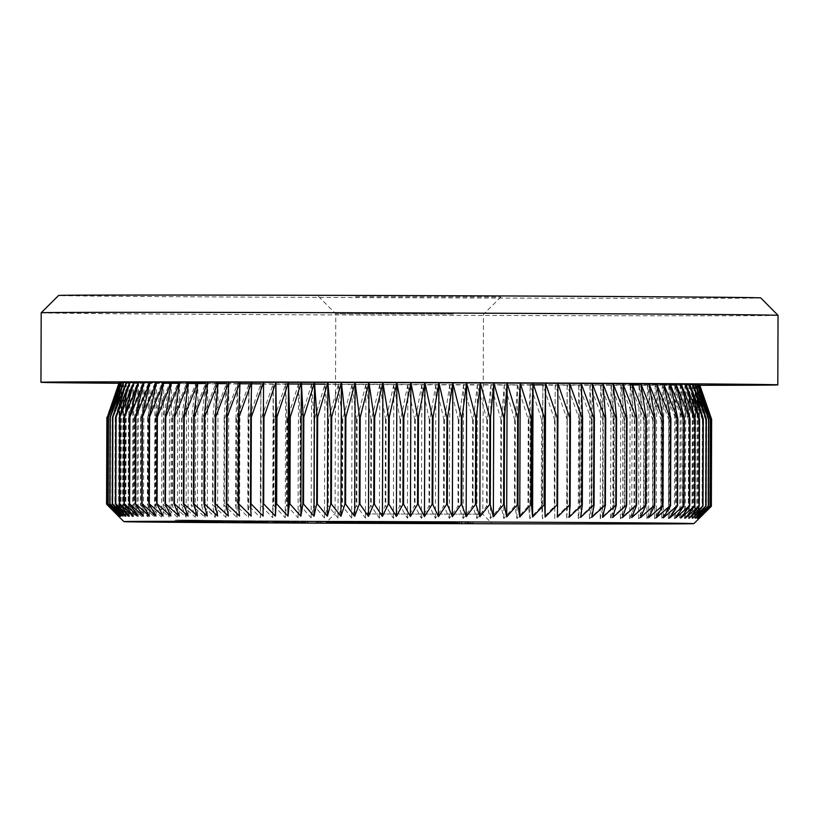 <?xml version="1.0" encoding="UTF-8"?>
<svg xmlns="http://www.w3.org/2000/svg" width="819" height="819" viewBox="0 0 819 819"><rect width="100%" height="100%" fill="white"/><g stroke="black" fill="none" stroke-linecap="round" stroke-linejoin="round"><path stroke-width="0.61" stroke-dasharray="4.09 3.07" d="M365.202 513.953L482.78 514.178L365.202 513.953M355.671 296.734L500.921 297.01L355.671 296.734M453.347 314.035L335.759 313.81L453.347 314.035M110.493 508.138L106.828 504.217A302.395 0.942 0.2 0 0 106.859 504.217L119.339 516.451L107.801 504.269A302.395 0.942 0.2 0 0 107.862 504.269L120.628 516.492L109.47 504.32A302.395 0.942 0.2 0 0 109.562 504.32L122.574 516.543L111.834 504.371A302.395 0.942 0.2 0 0 111.957 504.371L125.205 516.594L114.895 504.422A302.395 0.942 0.2 0 0 115.049 504.432L128.481 516.656L118.653 504.484A302.395 0.942 0.2 0 0 118.837 504.484L132.422 516.707L123.075 504.545A302.395 0.942 0.2 0 0 123.29 504.545L137.008 516.769L128.173 504.606A302.395 0.942 0.2 0 0 128.419 504.606L142.23 516.82L133.927 504.668A302.395 0.942 0.2 0 0 134.203 504.668L148.075 516.881L140.315 504.729A302.395 0.942 0.2 0 0 140.622 504.729L154.525 516.943L147.338 504.791A302.395 0.942 0.2 0 0 147.666 504.791L161.578 517.004L154.965 504.852A302.395 0.942 0.2 0 0 155.334 504.862L169.205 517.065L163.196 504.924A302.395 0.942 0.2 0 0 163.585 504.924L177.385 517.137L171.99 504.985A302.395 0.942 0.2 0 0 172.41 504.995L186.108 517.198L181.347 505.057A302.395 0.942 0.2 0 0 181.777 505.057L195.352 517.26L191.237 505.128A302.395 0.942 0.2 0 0 191.687 505.128L205.098 517.332L201.628 505.19A302.395 0.942 0.2 0 0 202.109 505.2L215.325 517.393L212.5 505.262A302.395 0.942 0.2 0 0 213.001 505.262L225.993 517.454L223.833 505.333A302.395 0.942 0.2 0 0 224.355 505.333L237.09 517.526L235.606 505.395A302.395 0.942 0.2 0 0 236.148 505.405L248.597 517.588L247.778 505.466A302.395 0.942 0.2 0 0 248.341 505.466L260.473 517.659L260.329 505.528A302.395 0.942 0.2 0 0 260.903 505.538L272.696 517.721L273.229 505.599A302.395 0.942 0.2 0 0 273.812 505.599L285.237 517.782L286.435 505.661A302.395 0.942 0.2 0 0 287.039 505.671L298.065 517.843L299.938 505.732A302.395 0.942 0.2 0 0 300.553 505.732L311.148 517.905L313.687 505.794A302.395 0.942 0.2 0 0 314.322 505.794L324.467 517.966L327.672 505.855A302.395 0.942 0.2 0 0 328.306 505.855L337.981 518.028L341.83 505.917A302.395 0.942 0.2 0 0 342.475 505.917L351.658 518.079L356.163 505.968A302.395 0.942 0.2 0 0 356.808 505.978L365.469 518.14L370.608 506.029A302.395 0.942 0.2 0 0 371.263 506.029L379.392 518.192L385.145 506.081A302.395 0.942 0.2 0 0 385.8 506.091L393.376 518.243L399.733 506.142A302.395 0.942 0.2 0 0 400.389 506.142L407.391 518.294L414.342 506.193A302.395 0.942 0.2 0 0 415.008 506.193L421.416 518.345L428.951 506.244A302.395 0.942 0.2 0 0 429.606 506.244L435.411 518.386L443.499 506.285A302.395 0.942 0.2 0 0 444.154 506.285L449.344 518.427L457.975 506.326A302.395 0.942 0.2 0 0 458.63 506.337L463.175 518.468L472.338 506.367A302.395 0.942 0.2 0 0 472.983 506.377L476.893 518.509L486.547 506.408A302.395 0.942 0.2 0 0 487.182 506.408L490.438 518.55L500.573 506.449A302.395 0.942 0.2 0 0 501.208 506.449L503.808 518.581L514.393 506.48A302.395 0.942 0.2 0 0 515.008 506.48L516.943 518.611L527.958 506.511A302.395 0.942 0.2 0 0 528.562 506.511L529.832 518.642L541.257 506.541A302.395 0.942 0.2 0 0 541.84 506.541L542.434 518.662L554.238 506.562A302.395 0.942 0.2 0 0 554.811 506.562L554.729 518.683L566.881 506.582A302.395 0.942 0.2 0 0 567.444 506.582L566.687 518.703L579.156 506.603A302.395 0.942 0.2 0 0 579.698 506.603L578.265 518.724L591.031 506.623A302.395 0.942 0.2 0 0 591.553 506.623L589.455 518.734L602.477 506.633A302.395 0.942 0.2 0 0 602.989 506.633L600.225 518.744L613.482 506.644A302.395 0.942 0.2 0 0 613.963 506.644L610.544 518.755L624.006 506.644A302.395 0.942 0.2 0 0 624.467 506.644L620.392 518.755L634.019 506.644A302.395 0.942 0.2 0 0 634.459 506.644L629.75 518.755L643.519 506.644A302.395 0.942 0.2 0 0 643.929 506.644L638.595 518.755L652.467 506.644A302.395 0.942 0.2 0 0 652.856 506.644L646.897 518.744L660.841 506.633A302.395 0.942 0.2 0 0 661.199 506.633L654.647 518.734L668.632 506.623A302.395 0.942 0.2 0 0 668.969 506.623L661.813 518.724L675.808 506.603A302.395 0.942 0.2 0 0 676.125 506.603L668.396 518.703L682.37 506.592A302.395 0.942 0.2 0 0 682.657 506.592L674.375 518.693L688.288 506.572A302.395 0.942 0.2 0 0 688.544 506.572L679.729 518.673L693.56 506.541A302.395 0.942 0.2 0 0 693.785 506.541L684.459 518.642L698.167 506.521A302.395 0.942 0.2 0 0 698.361 506.521L688.544 518.611L702.088 506.49A302.395 0.942 0.2 0 0 702.252 506.49L691.963 518.591L705.333 506.459A302.395 0.942 0.2 0 0 705.466 506.449L694.737 518.55L707.892 506.418A302.395 0.942 0.2 0 0 707.985 506.418L696.836 518.519L709.745 506.377A302.395 0.942 0.2 0 0 709.807 506.377L698.259 518.478L710.892 506.337A302.395 0.942 0.2 0 0 710.923 506.337L699.006 518.437L711.342 506.296L711.639 419.4L699.477 384.623A290.223 0.901 -179.8 0 0 699.6 384.592M760.728 297.911A351.054 1.085 0.2 0 1 568.724 298.218A351.054 1.085 0.2 0 1 201.853 296.847A351.054 1.085 0.2 0 1 58.63 295.464M41.196 312.786A368.427 1.147 -179.8 0 0 191.503 314.23A368.427 1.147 -179.8 0 0 576.023 315.673A368.427 1.147 -179.8 0 0 778.05 315.356M118.909 383.272A368.427 1.147 -179.8 0 0 191.267 383.742A368.427 1.147 -179.8 0 0 699.846 385.299M224.662 418.437A302.395 0.942 -179.8 0 1 224.14 418.437L226.464 383.64A290.223 0.901 -179.8 0 0 237.561 383.712L224.662 418.437L224.355 505.333M224.14 418.437L223.833 505.333M225.993 517.454L226.464 383.64L213.309 418.376L213.001 505.262M215.325 517.393L215.786 383.579L202.406 418.304A302.395 0.942 -179.8 0 1 201.924 418.304L205.569 383.517A290.223 0.901 -179.8 0 0 215.786 383.579L212.807 418.366A302.395 0.942 -179.8 0 0 213.309 418.376M212.807 418.366L212.5 505.262M202.406 418.304L202.109 505.2M201.924 418.304L201.628 505.19M205.098 517.332L205.569 383.517L191.994 418.233L191.687 505.128M186.108 517.198L186.578 383.384L172.707 418.099A302.395 0.942 -179.8 0 1 172.297 418.099L177.856 383.323A290.223 0.901 -179.8 0 0 186.578 383.384L181.654 418.161A302.395 0.942 -179.8 0 0 182.084 418.171L195.823 383.446L191.533 418.233A302.395 0.942 -179.8 0 0 191.994 418.233M191.533 418.233L191.237 505.128M182.084 418.171L181.777 505.057M181.654 418.161L181.347 505.057M172.707 418.099L172.41 504.995M172.297 418.099L171.99 504.985M177.385 517.137L177.856 383.323L163.882 418.028L163.585 504.924M161.578 517.004L162.039 383.19L147.973 417.905A302.395 0.942 -179.8 0 1 147.645 417.895L154.996 383.128A290.223 0.901 -179.8 0 0 162.039 383.19L155.272 417.966A302.395 0.942 -179.8 0 0 155.63 417.966L169.666 383.251L163.503 418.028A302.395 0.942 -179.8 0 0 163.882 418.028M163.503 418.028L163.196 504.924M155.63 417.966L155.334 504.862M155.272 417.966L154.965 504.852M147.973 417.905L147.666 504.791M147.645 417.895L147.338 504.791M140.919 417.833A302.395 0.942 -179.8 0 1 140.622 417.833L148.546 383.067A290.223 0.901 -179.8 0 0 154.996 383.128L140.919 417.833L140.622 504.729M140.622 417.833L140.315 504.729M134.5 417.772A302.395 0.942 -179.8 0 1 134.224 417.772L142.701 383.005A290.223 0.901 -179.8 0 0 148.546 383.067L134.5 417.772L134.203 504.668M134.224 417.772L133.927 504.668M128.716 417.71A302.395 0.942 -179.8 0 1 128.47 417.71L137.479 382.954A290.223 0.901 -179.8 0 0 142.701 383.005L128.716 417.71L128.419 504.606M128.47 417.71L128.173 504.606M123.597 417.649A302.395 0.942 -179.8 0 1 123.382 417.649L132.893 382.893A290.223 0.901 -179.8 0 0 137.479 382.954L123.597 417.649L123.29 504.545M123.382 417.649L123.075 504.545M119.134 417.598A302.395 0.942 -179.8 0 1 118.95 417.588L128.952 382.842A290.223 0.901 -179.8 0 0 132.893 382.893L119.134 417.598L118.837 504.484M118.95 417.588L118.653 504.484M115.356 417.536A302.395 0.942 -179.8 0 1 115.203 417.536L125.665 382.78A290.223 0.901 -179.8 0 0 128.952 382.842L115.356 417.536L115.049 504.432M115.203 417.536L114.895 504.422M112.264 417.485A302.395 0.942 -179.8 0 1 112.142 417.475L123.045 382.729A290.223 0.901 -179.8 0 0 125.665 382.78L112.264 417.485L111.957 504.371M112.142 417.475L111.834 504.371M109.859 417.424A302.395 0.942 -179.8 0 1 109.766 417.424L121.089 382.678A290.223 0.901 -179.8 0 0 123.045 382.729L109.859 417.424L109.562 504.32M109.766 417.424L109.47 504.32M108.159 417.373A302.395 0.942 -179.8 0 1 108.098 417.373L119.809 382.637A290.223 0.901 -179.8 0 0 121.089 382.678L108.159 417.373L107.862 504.269M108.098 417.373L107.801 504.269M107.166 417.332A302.395 0.942 -179.8 0 1 107.135 417.321L119.205 382.586A290.223 0.901 -179.8 0 0 119.809 382.637L107.166 417.332L106.859 504.217M107.135 417.321L106.828 504.217M119.154 382.565A290.223 0.901 -179.8 0 0 119.205 382.586L108.558 412.5M711.23 419.441A302.395 0.942 -179.8 0 1 711.199 419.451L698.73 384.664A290.223 0.901 -179.8 0 0 699.477 384.623L711.23 419.441L710.923 506.337M711.199 419.451L710.892 506.337M710.114 419.482A302.395 0.942 -179.8 0 1 710.042 419.492L697.297 384.705A290.223 0.901 -179.8 0 0 698.73 384.664L710.114 419.482L709.807 506.377M710.042 419.492L709.745 506.377M708.292 419.523A302.395 0.942 -179.8 0 1 708.189 419.523L695.198 384.735A290.223 0.901 -179.8 0 0 697.297 384.705L708.292 419.523L707.985 506.418M708.189 419.523L707.892 506.418M705.773 419.563A302.395 0.942 -179.8 0 1 705.64 419.563L692.434 384.766A290.223 0.901 -179.8 0 0 695.198 384.735L705.773 419.563L705.466 506.449M705.64 419.563L705.333 506.459M702.559 419.594A302.395 0.942 -179.8 0 1 702.395 419.594L689.004 384.797A290.223 0.901 -179.8 0 0 692.434 384.766L702.559 419.594L702.252 506.49M702.395 419.594L702.088 506.49M698.658 419.625A302.395 0.942 -179.8 0 1 698.464 419.625L684.93 384.828A290.223 0.901 -179.8 0 0 689.004 384.797L698.658 419.625L698.361 506.521M698.464 419.625L698.167 506.521M694.082 419.645A302.395 0.942 -179.8 0 1 693.867 419.656L680.2 384.848A290.223 0.901 -179.8 0 0 684.93 384.828L694.082 419.645L693.785 506.541M693.867 419.656L693.56 506.541M688.851 419.676A302.395 0.942 -179.8 0 1 688.595 419.676L674.846 384.879A290.223 0.901 -179.8 0 0 680.2 384.848L688.851 419.676L688.544 506.572M688.595 419.676L688.288 506.572M674.375 518.693L674.846 384.879L682.954 419.697L682.657 506.592M668.396 518.703L668.867 384.889L676.422 419.717A302.395 0.942 -179.8 0 1 676.115 419.717L662.284 384.91A290.223 0.901 -179.8 0 0 668.867 384.889L682.677 419.697A302.395 0.942 -179.8 0 0 682.954 419.697M682.677 419.697L682.37 506.592M676.422 419.717L676.125 506.603M676.115 419.717L675.808 506.603M669.266 419.727A302.395 0.942 -179.8 0 1 668.928 419.727L655.108 384.92A290.223 0.901 -179.8 0 0 662.284 384.91L669.266 419.727L668.969 506.623M668.928 419.727L668.632 506.623M661.506 419.737A302.395 0.942 -179.8 0 1 661.148 419.737L647.358 384.93A290.223 0.901 -179.8 0 0 655.108 384.92L661.506 419.737L661.199 506.633M661.148 419.737L660.841 506.633M653.152 419.748A302.395 0.942 -179.8 0 1 652.763 419.748L639.055 384.94A290.223 0.901 -179.8 0 0 647.358 384.93L653.152 419.748L652.856 506.644M652.763 419.748L652.467 506.644M638.595 518.755L639.055 384.94L644.236 419.748L643.929 506.644M629.75 518.755L630.221 384.94L634.766 419.748A302.395 0.942 -179.8 0 1 634.326 419.748L620.863 384.94A290.223 0.901 -179.8 0 0 630.221 384.94L643.816 419.748A302.395 0.942 -179.8 0 0 644.236 419.748M643.816 419.748L643.519 506.644M634.766 419.748L634.459 506.644M634.326 419.748L634.019 506.644M624.764 419.748A302.395 0.942 -179.8 0 1 624.303 419.748L611.015 384.93A290.223 0.901 -179.8 0 0 620.863 384.94L624.764 419.748L624.467 506.644M624.303 419.748L624.006 506.644M614.27 419.748A302.395 0.942 -179.8 0 1 613.779 419.748L600.696 384.93A290.223 0.901 -179.8 0 0 611.015 384.93L614.27 419.748L613.963 506.644M613.779 419.748L613.482 506.644M603.286 419.737A302.395 0.942 -179.8 0 1 602.784 419.737L589.926 384.92A290.223 0.901 -179.8 0 0 600.696 384.93L603.286 419.737L602.989 506.633M602.784 419.737L602.477 506.633M591.861 419.727A302.395 0.942 -179.8 0 1 591.328 419.727L578.736 384.91A290.223 0.901 -179.8 0 0 589.926 384.92L591.861 419.727L591.553 506.623M591.328 419.727L591.031 506.623M579.995 419.707A302.395 0.942 -179.8 0 1 579.453 419.707L567.147 384.889A290.223 0.901 -179.8 0 0 578.736 384.91L579.995 419.707L579.698 506.603M579.453 419.707L579.156 506.603M567.741 419.697A302.395 0.942 -179.8 0 1 567.178 419.697L555.2 384.869A290.223 0.901 -179.8 0 0 567.147 384.889L567.444 506.582M567.178 419.697L566.881 506.582M555.118 419.676A302.395 0.942 -179.8 0 1 554.535 419.666L542.905 384.848A290.223 0.901 -179.8 0 0 555.2 384.869L554.811 506.562M554.535 419.666L554.238 506.562M542.434 518.662L542.905 384.848L541.84 506.541M529.832 518.642L530.303 384.828L528.869 419.615A302.395 0.942 -179.8 0 1 528.265 419.615L517.413 384.797A290.223 0.901 -179.8 0 0 530.303 384.828L541.554 419.645A302.395 0.942 -179.8 0 0 542.147 419.645M541.554 419.645L541.257 506.541M528.869 419.615L528.562 506.511M528.265 419.615L527.958 506.511M515.315 419.594A302.395 0.942 -179.8 0 1 514.69 419.584L504.269 384.766A290.223 0.901 -179.8 0 0 517.413 384.797L515.315 419.594L515.008 506.48M514.69 419.584L514.393 506.48M501.504 419.553A302.395 0.942 -179.8 0 1 500.88 419.553L490.909 384.735A290.223 0.901 -179.8 0 0 504.269 384.766L501.504 419.553L501.208 506.449M500.88 419.553L500.573 506.449M487.489 419.523A302.395 0.942 -179.8 0 1 486.844 419.523L477.354 384.695A290.223 0.901 -179.8 0 0 490.909 384.735L487.489 419.523L487.182 506.408M486.844 419.523L486.547 506.408M473.28 419.482A302.395 0.942 -179.8 0 1 472.635 419.482L463.646 384.654A290.223 0.901 -179.8 0 0 477.354 384.695L473.28 419.482L472.983 506.377M472.635 419.482L472.338 506.367M458.927 419.441A302.395 0.942 -179.8 0 1 458.282 419.441L449.805 384.613A290.223 0.901 -179.8 0 0 463.646 384.654L458.927 419.441L458.63 506.337M458.282 419.441L457.975 506.326M444.461 419.4A302.395 0.942 -179.8 0 1 443.806 419.389L435.872 384.572A290.223 0.901 -179.8 0 0 449.805 384.613L444.461 419.4L444.154 506.285M443.806 419.389L443.499 506.285M429.914 419.348A302.395 0.942 -179.8 0 1 429.248 419.348L421.877 384.531A290.223 0.901 -179.8 0 0 435.872 384.572L429.914 419.348L429.606 506.244M429.248 419.348L428.951 506.244M415.315 419.297A302.395 0.942 -179.8 0 1 414.649 419.297L407.862 384.48A290.223 0.901 -179.8 0 0 421.877 384.531L415.315 419.297L415.008 506.193M414.649 419.297L414.342 506.193M400.696 419.246A302.395 0.942 -179.8 0 1 400.041 419.246L393.837 384.428A290.223 0.901 -179.8 0 0 407.862 384.48L400.696 419.246L400.389 506.142M400.041 419.246L399.733 506.142M386.107 419.195A302.395 0.942 -179.8 0 1 385.442 419.195L379.852 384.377A290.223 0.901 -179.8 0 0 393.837 384.428L386.107 419.195L385.8 506.091M385.442 419.195L385.145 506.081M371.56 419.144A302.395 0.942 -179.8 0 1 370.905 419.133L365.939 384.326A290.223 0.901 -179.8 0 0 379.852 384.377L371.56 419.144L371.263 506.029M370.905 419.133L370.608 506.029M357.115 419.082A302.395 0.942 -179.8 0 1 356.46 419.082L352.129 384.265A290.223 0.901 -179.8 0 0 365.939 384.326L357.115 419.082L356.808 505.978M356.46 419.082L356.163 505.968M342.782 419.021A302.395 0.942 -179.8 0 1 342.137 419.021L338.452 384.213A290.223 0.901 -179.8 0 0 352.129 384.265L342.782 419.021L342.475 505.917M342.137 419.021L341.83 505.917M328.603 418.959A302.395 0.942 -179.8 0 1 327.969 418.959L324.938 384.152A290.223 0.901 -179.8 0 0 338.452 384.213L328.603 418.959L328.306 505.855M327.969 418.959L327.672 505.855M324.467 517.966L324.938 384.152L314.619 418.898L314.322 505.794M285.237 517.782L285.698 383.968L274.119 418.704A302.395 0.942 -179.8 0 1 273.526 418.704L273.157 383.906A290.223 0.901 -179.8 0 0 285.698 383.968L286.742 418.775A302.395 0.942 -179.8 0 0 287.346 418.775L298.526 384.029L300.245 418.837A302.395 0.942 -179.8 0 0 300.86 418.837L311.619 384.091L313.994 418.898A302.395 0.942 -179.8 0 0 314.619 418.898M313.994 418.898L313.687 505.794M300.86 418.837L300.553 505.732M300.245 418.837L299.938 505.732M287.346 418.775L287.039 505.671M286.742 418.775L286.435 505.661M274.119 418.704L273.812 505.599M273.526 418.704L273.229 505.599M261.21 418.642A302.395 0.942 -179.8 0 1 260.626 418.642L260.933 383.835A290.223 0.901 -179.8 0 0 273.157 383.906L261.21 418.642L260.903 505.538M260.626 418.642L260.329 505.528M260.473 517.659L260.933 383.835L248.638 418.57L248.341 505.466M237.09 517.526L237.561 383.712L235.913 418.509A302.395 0.942 -179.8 0 0 236.445 418.509L249.058 383.773L248.085 418.57A302.395 0.942 -179.8 0 0 248.638 418.57M248.085 418.57L247.778 505.466M236.445 418.509L236.148 505.405M235.913 418.509L235.606 505.395M249.058 383.773L248.597 517.588M273.157 383.906L272.696 517.721M298.526 384.029L298.065 517.843M311.619 384.091L311.148 517.905M338.452 384.213L337.981 518.028M352.129 384.265L351.658 518.079M365.939 384.326L365.469 518.14M379.852 384.377L379.392 518.192M393.837 384.428L393.376 518.243M407.862 384.48L407.391 518.294M421.877 384.531L421.416 518.345M435.872 384.572L435.411 518.386M449.805 384.613L449.344 518.427M463.646 384.654L463.175 518.468M477.354 384.695L476.893 518.509M490.909 384.735L490.438 518.55M504.269 384.766L503.808 518.581M517.413 384.797L516.943 518.611M555.2 384.869L554.729 518.683M567.147 384.889L566.687 518.703M578.736 384.91L578.265 518.724M589.926 384.92L589.455 518.734M600.696 384.93L600.225 518.744M611.015 384.93L610.544 518.755M620.863 384.94L620.392 518.755M647.358 384.93L646.897 518.744M655.108 384.92L654.647 518.734M662.284 384.91L661.813 518.724M680.2 384.848L679.729 518.673M684.93 384.828L684.459 518.642M689.004 384.797L688.544 518.611M692.434 384.766L691.963 518.591M695.198 384.735L694.737 518.55M697.297 384.705L696.836 518.519M698.73 384.664L698.259 518.478M699.477 384.623L699.006 518.437M699.549 384.582L699.088 518.396M698.945 384.531L698.484 518.345M697.665 384.49L697.194 518.304M695.71 384.439L695.249 518.253M693.089 384.387L692.618 518.202M689.803 384.326L689.342 518.151M685.861 384.275L685.401 518.089M681.275 384.213L680.814 518.038M676.054 384.162L675.593 517.977M670.218 384.101L669.747 517.915M663.759 384.039L663.298 517.854M656.715 383.978L656.244 517.792M649.088 383.916L648.617 517.731M640.908 383.845L640.438 517.669M632.176 383.783L631.715 517.598M622.931 383.722L622.471 517.536M613.185 383.65L612.725 517.475M602.968 383.589L602.497 517.403M592.301 383.527L591.83 517.342M581.193 383.456L580.732 517.27M569.696 383.394L569.225 517.209M557.821 383.333L557.35 517.147M263.564 382.299L263.094 516.113M251.607 382.278L251.136 516.093M240.018 382.258L239.557 516.083M228.829 382.248L228.368 516.062M218.069 382.238L217.598 516.052M207.75 382.238L207.279 516.052M197.891 382.227L197.43 516.042M188.544 382.227L188.073 516.042M179.699 382.227L179.228 516.052M171.396 382.238L170.925 516.052M163.646 382.248L163.186 516.062M156.47 382.258L156.009 516.072M149.887 382.278L149.427 516.093M143.919 382.289L143.448 516.113M138.554 382.319L138.094 516.134M133.835 382.34L133.364 516.154M129.75 382.371L129.289 516.185M126.321 382.401L125.86 516.216M123.556 382.432L123.085 516.246M121.458 382.463L120.987 516.277M120.035 382.504L119.564 516.318M119.277 382.545L118.816 516.359M119.205 382.586L118.735 516.4M119.809 382.637L119.339 516.451M121.089 382.678L120.628 516.492M123.045 382.729L122.574 516.543M125.665 382.78L125.205 516.594M128.952 382.842L128.481 516.656M132.893 382.893L132.422 516.707M137.479 382.954L137.008 516.769M142.701 383.005L142.23 516.82M148.546 383.067L148.075 516.881M154.996 383.128L154.525 516.943M169.666 383.251L169.205 517.065M195.823 383.446L195.352 517.26M467.301 521.703L459.08 521.723L467.966 521.744L465.11 521.703L467.301 521.703L467.291 523.443M473.136 521.795L473.126 523.536M462.059 521.764L462.049 523.495M461.486 521.754L461.476 523.495M470.372 521.785L470.362 523.495M468.54 521.754L468.54 523.464M459.664 521.734L459.654 523.464M459.08 521.723L459.08 523.454M467.966 521.744L467.956 523.454M465.11 521.703L465.1 523.443M445.372 521.652L455.036 521.703L437.837 521.652L452.815 521.693L445.372 521.652L445.362 523.382M439.731 521.642L439.721 523.372M437.755 521.642L437.745 523.372M444.85 521.642L444.84 523.382M454.074 523.423L454.084 521.713L455.036 521.703L455.026 523.433M448.034 521.703L448.024 523.443M440.663 521.672L440.653 523.402M437.837 521.652L437.827 523.382M452.815 521.693L452.805 523.413M452.917 521.703L440.52 521.662L452.917 521.703L452.917 523.413M440.52 521.662L440.509 523.392M451.576 521.703L451.576 523.443M447.645 521.703L447.635 523.433M432.708 521.611L435.258 521.693L430.538 521.601L432.708 521.611L432.708 523.341M435.258 521.693L435.247 523.423M433.087 521.683L433.077 523.361M430.538 521.601L430.528 523.341M412.274 521.611L427.047 521.611L411.875 521.58L412.264 523.351M410.135 521.601L410.135 523.269M409.162 521.529L409.152 523.269M411.292 521.539L411.292 523.269M411.414 521.549L411.414 523.28M418.038 521.56L418.038 523.3M427.047 521.611L427.037 523.351L427.057 521.621M418.724 521.611L418.714 523.341M411.875 521.58L411.865 523.31M417.905 521.56L424.866 521.611L417.905 521.56L417.895 523.29M424.866 521.611L424.856 523.331L424.866 521.611M411.507 521.56L411.496 523.3L411.496 521.56M418.458 521.611L418.458 523.341M404.207 521.508L378.245 521.447L404.207 521.508L404.207 523.249M402.825 521.56L402.815 523.249M400.675 521.549L400.665 523.29M400.911 521.539L400.901 523.269M398.392 521.539L398.382 523.269M394.85 521.529L394.85 523.259M389.854 521.498L389.854 523.218M383.312 521.488L383.302 523.218M378.153 523.187L378.163 521.447L378.245 523.177M379.002 521.416L379.002 523.157M381.224 521.427L381.214 523.167M380.364 523.198L380.364 521.457L380.456 523.157M383.916 521.478L383.916 523.218M390.581 521.457L390.571 523.198M392.731 521.468L392.731 523.208M392.014 523.208L391.902 521.498L391.902 523.239M395.434 521.529L395.423 523.259M402.057 521.498L402.057 523.239M356.787 521.375L373.597 521.427L356.787 521.375L356.777 523.085M354.688 521.375L354.678 523.106M358.108 521.334L358.108 523.065M360.206 521.345L360.206 523.075M359.623 521.345L359.613 523.075M366.932 521.365L366.932 523.106M373.802 523.157L373.812 521.416L373.597 523.146M363.267 521.406L363.267 523.136M357.412 521.375L357.412 523.075M358.374 523.075L358.384 521.355L371.478 521.416L358.21 521.365L358.21 523.106M371.468 523.146L371.611 521.406L371.611 523.146M363.534 521.406L363.523 523.136M366.318 521.365L366.318 523.106M353.265 521.314L336.609 521.263L353.265 521.314L353.255 523.044M348.239 521.345L348.229 523.054M346.161 521.334L346.15 523.075M347.061 521.324L347.051 523.054M339.987 521.304L339.977 523.034M335.729 523.013L335.739 521.273L336.609 521.263L336.599 523.003M339.189 521.253L339.189 522.983M341.257 521.253L341.247 522.993M337.909 523.024L337.919 521.283L337.93 522.993M340.991 521.304L340.991 523.044M347.686 521.324L347.676 523.054M351.187 521.304L351.177 523.044M334.695 521.232L317.721 521.171L334.695 521.232L334.695 522.962M328.194 521.253L328.194 522.972M326.187 521.242L326.177 522.983M327.354 521.242L327.344 522.972M320.157 521.212L320.147 522.942M316.41 522.921L316.421 521.181L317.721 521.171L317.721 522.911M321.068 521.16L321.068 522.901M323.065 521.171L323.065 522.911M318.601 522.932L318.611 521.191L318.693 522.911M321.335 521.212L321.324 522.952M328.245 521.232L328.245 522.972M332.688 521.222L332.688 522.952M294.727 521.109L307.238 521.109L294.727 521.109L294.717 522.839M286.189 521.058L286.179 522.798M287.274 521.058L287.264 522.798M294.297 521.099L294.287 522.839M298.392 521.099L298.382 522.829M295.864 521.089L295.854 522.819M292.24 522.788L292.25 521.058L293.386 521.048L293.386 522.778M304.269 521.079L304.269 522.809M307.801 522.839L307.811 521.109L307.238 521.109L307.227 522.829M305.538 522.839L305.548 521.099L305.211 522.839M303.091 521.079L303.081 522.809M294.564 522.798L294.574 521.058L295.362 521.058L295.352 522.778M297.389 521.089L297.379 522.819M302.221 521.109L302.211 522.839M288.36 522.757L288.36 521.038L288.933 520.986L275.184 521.007C271.232 520.976 271.365 520.966 275.553 520.956L288.933 520.986L288.923 522.727M275.553 520.956L275.553 520.925C271.365 520.966 271.232 520.976 275.184 521.007L275.174 522.727M277.344 522.696L277.344 520.966L287.684 520.986L276.361 521.007L276.361 522.737M289.68 522.747L289.691 521.007L287.684 520.986L287.674 522.727M281.408 520.966L281.398 522.696M260.186 522.624L260.196 520.894L268.581 520.945L258.374 520.884L276.484 520.945L260.196 520.894L261.077 520.915L261.077 522.655M266.779 520.935L266.769 522.665M268.581 520.945L268.571 522.686M259.654 520.915L259.643 522.635M257.105 522.624L257.115 520.884L258.374 520.884L258.364 522.614M263.626 520.894L263.626 522.614M262.797 520.884L262.786 522.614M264.25 520.874L264.25 522.614M274.989 520.904L274.979 522.645M277.784 522.676L277.784 520.935L276.484 520.945L276.484 522.655M275.512 522.655L275.512 520.925L274.764 520.935L274.754 522.676M273.546 520.904L273.536 522.635M265.049 522.624L265.049 520.894L266.103 520.884L266.103 522.614M268.079 520.915L268.069 522.655M266.738 520.915L266.728 522.645M246.079 522.522L246.079 520.802L255.569 520.853L244.461 520.792L266.974 520.864L246.079 520.802L246.314 522.553M254.003 520.843L254.003 522.583M255.569 520.853L255.559 522.594M244.451 522.522L244.461 520.792L244.697 522.522M261.875 520.843L261.865 522.563M254.34 520.792L254.33 522.532M255.886 520.792L255.876 522.532M266.974 520.864L266.963 522.604M233.988 520.741L250.082 520.751C252.447 520.761 252.416 520.771 250 520.771L233.988 520.741L233.978 522.471M227.549 520.7L227.539 522.44M229.197 520.7L229.187 522.44M234.49 520.741L234.49 522.471M239.936 520.741L239.936 522.471M238.82 522.44L238.82 520.7L237.868 520.73L237.858 522.44M250 522.481L250 520.771C252.416 520.771 252.447 520.761 250.082 520.751L250.071 522.481M248.474 520.761L248.464 522.502M248.382 520.741L248.372 522.471M239.824 522.471L239.834 520.741L240.274 522.44M243.949 520.761L243.939 522.502M236.814 520.689L230.19 520.649L236.814 520.689L236.804 522.43M235.299 520.689L235.299 522.42M230.19 520.649L230.19 522.389M231.705 520.649L231.705 522.389M221.969 520.618L212.52 520.587L214.414 520.556L214.414 522.327L214.414 520.556L221.969 520.618L221.969 522.358M223.167 520.628L223.157 522.368M211.271 522.307L211.282 520.567L212.52 520.587L212.52 522.297M232.064 520.628L214.424 520.587L232.064 520.628L232.053 522.348M226.32 520.577L226.31 522.317M228.163 520.577L228.163 522.317M236.619 520.649L236.619 522.389M215.663 520.567L215.663 522.297M213.564 522.317L213.575 520.577L214.424 520.587M222.471 520.567L200.368 520.474L222 520.526L217.342 520.515L222.471 520.567L222.471 522.297M200.594 520.474L200.583 522.215M200.368 520.474L200.368 522.215M214.343 520.505L214.343 522.225M213.042 520.485L213.042 522.225M214.967 520.495L214.957 522.235M216.267 520.505L216.257 522.246M220.925 520.515L220.925 522.256M222 520.526L222 522.266M217.342 520.515L217.332 522.246M218.591 520.536L207.064 520.495L218.591 520.536L218.581 522.266M215.417 520.515L215.417 522.235M207.064 520.495L207.053 522.225M216.82 522.205L216.82 520.474L194.267 520.413L216.247 520.464L216.247 522.194M208.313 520.474L208.302 522.205M193.683 522.143L193.693 520.403L194.267 520.413L194.257 522.133M202.129 520.403L202.119 522.143M203.02 520.413L214.332 520.454L203.02 520.413L203.01 522.143M195.874 522.153L195.884 520.413L196.222 522.153M214.68 522.205L214.691 520.464L214.322 522.184M207.494 520.464L207.494 522.194M208.732 520.434L208.732 522.164M210.985 520.403L183.057 520.27L210.985 520.403L210.974 522.143M211.63 520.413L211.63 522.153M188.718 520.341L188.708 522.082M188.605 520.341L188.595 522.082M203.9 520.352L203.89 522.082M183.169 520.27L183.169 522.01M183.057 520.27L183.057 522.01M204.064 520.311L204.054 522.051M204.719 520.321L204.719 522.061M189.67 520.29L189.67 522.02M207.76 520.362L207.75 522.102M207.924 520.362L207.924 522.102M194.502 520.362L194.492 522.082M183.62 520.198L202.559 520.28L178.89 520.208L183.62 520.198L183.62 521.938M189.015 520.229L189.005 521.959M194.103 520.229L194.103 521.959M199.017 520.249L199.017 521.979M202.754 522.02L202.764 520.28L202.559 522.01M197.144 520.28L197.144 522.01M190.254 520.249L190.243 521.959M186.015 520.249L186.005 521.979M178.757 521.938L178.757 520.198L178.88 521.938M200.553 522.01L200.563 520.27L190.745 520.239L200.43 520.27L200.42 521.99M190.632 521.979L190.643 520.239L190.745 521.979M188.79 521.979L188.8 520.239L181.091 520.208L188.718 520.239L188.708 521.959M180.968 521.949L180.979 520.208L181.091 521.949M183.947 520.208L183.947 521.938M185.606 520.239L185.596 521.979M194.574 520.239L194.564 521.969M196.795 520.28L196.785 522.01M192.629 520.219L189.732 520.178L192.629 520.219L192.619 521.949M190.745 520.208L190.735 521.918M189.732 520.178L189.721 521.918M191.615 520.188L191.605 521.918M177.385 521.846L177.395 520.106L181.408 520.137L175.164 520.096L199.242 520.178L177.395 520.106L177.395 521.826M181.286 520.126L181.275 521.867M181.408 520.137L181.398 521.877M175.164 520.096L175.164 521.836L175.164 520.096M180.753 520.096L180.753 521.836M185.596 520.116L185.596 521.857M187.428 520.116L187.418 521.857M191.431 520.126L191.421 521.867M199.242 520.178L199.232 521.918L199.242 520.178M192.905 520.178L192.905 521.908M192.793 520.167L192.793 521.908M195.936 520.178L195.925 521.918M197.021 520.167L197.01 521.887L197.021 520.167M191.728 520.137L191.728 521.867M187.06 520.137L187.06 521.857M184.961 520.137L184.961 521.857M180.866 520.106L180.856 521.836M390.028 521.478L390.028 523.218M401.474 521.519L401.464 523.259M338.861 521.273L338.851 522.993M349.344 521.314L349.334 523.054M319.963 521.181L319.963 522.901M330.303 521.222L330.303 522.962M286.609 521.027L286.609 522.757M253.501 520.812L253.491 522.553M254.115 520.823L254.105 522.553M223.822 520.587L223.812 522.327M223.956 520.597L223.945 522.327M500.921 297.01L483.476 314.332L482.78 514.178L491.441 522.901M318.448 296.376L335.759 313.81L335.063 513.667L326.341 522.327M455.18 523.443L455.19 521.703M291.83 522.757L291.83 521.017M272.195 522.717L272.205 520.976M274.385 522.717L274.396 520.986M259.408 522.635L259.418 520.894M242.475 522.532L242.485 520.792M244.768 522.542L244.779 520.802M236.056 522.45L236.067 520.71M251.842 522.502L251.853 520.771M249.6 522.502L249.6 520.761M238.37 522.461L238.38 520.72"/><path stroke-width="1.23" d="M457.76 522.573L326.341 522.327L457.76 522.573M577.62 522.491A285.012 0.88 -179.8 0 0 279.77 521.375A285.012 0.88 -179.8 0 0 123.884 521.621A285.012 0.88 -179.8 0 0 240.162 522.737A285.012 0.88 -179.8 0 0 537.223 523.853A285.012 0.88 -179.8 0 0 693.898 523.607A285.012 0.88 -179.8 0 0 577.62 522.491M593.857 418.243A302.395 0.942 -179.8 0 1 594.379 418.243L592.301 383.527A290.223 0.901 -179.8 0 0 581.193 383.456A290.223 0.901 -179.8 0 0 569.696 383.394A290.223 0.901 -179.8 0 0 557.821 383.333A290.223 0.901 -179.8 0 0 545.597 383.261A290.223 0.901 -179.8 0 0 533.056 383.2A290.223 0.901 -179.8 0 0 520.229 383.138A290.223 0.901 -179.8 0 0 507.135 383.077A290.223 0.901 -179.8 0 0 493.826 383.016A290.223 0.901 -179.8 0 0 480.313 382.954A290.223 0.901 -179.8 0 0 466.625 382.903A290.223 0.901 -179.8 0 0 452.815 382.842A290.223 0.901 -179.8 0 0 438.902 382.79A290.223 0.901 -179.8 0 0 424.918 382.739A290.223 0.901 -179.8 0 0 410.903 382.688A290.223 0.901 -179.8 0 0 396.877 382.637A290.223 0.901 -179.8 0 0 382.882 382.596A290.223 0.901 -179.8 0 0 368.949 382.555A290.223 0.901 -179.8 0 0 355.108 382.514A290.223 0.901 -179.8 0 0 341.4 382.473A290.223 0.901 -179.8 0 0 327.846 382.432A290.223 0.901 -179.8 0 0 314.486 382.401A290.223 0.901 -179.8 0 0 301.351 382.371A290.223 0.901 -179.8 0 0 288.462 382.34A290.223 0.901 -179.8 0 0 275.849 382.319A290.223 0.901 -179.8 0 0 263.564 382.299A290.223 0.901 -179.8 0 0 251.607 382.278A290.223 0.901 -179.8 0 0 240.018 382.258A290.223 0.901 -179.8 0 0 228.829 382.248A290.223 0.901 -179.8 0 0 218.069 382.238A290.223 0.901 -179.8 0 0 207.75 382.238A290.223 0.901 -179.8 0 0 197.891 382.227A290.223 0.901 -179.8 0 0 188.544 382.227A290.223 0.901 -179.8 0 0 179.699 382.227A290.223 0.901 -179.8 0 0 171.396 382.238A290.223 0.901 -179.8 0 0 163.646 382.248A290.223 0.901 -179.8 0 0 156.47 382.258A290.223 0.901 -179.8 0 0 149.887 382.278A290.223 0.901 -179.8 0 0 143.919 382.289A290.223 0.901 -179.8 0 0 138.554 382.319A290.223 0.901 -179.8 0 0 133.835 382.34A290.223 0.901 -179.8 0 0 129.75 382.371A290.223 0.901 -179.8 0 0 126.321 382.401A290.223 0.901 -179.8 0 0 123.556 382.432A290.223 0.901 -179.8 0 0 121.458 382.463A290.223 0.901 -179.8 0 0 120.035 382.504A290.223 0.901 -179.8 0 0 119.277 382.545A290.223 0.901 -179.8 0 0 119.154 382.565L107.289 417.24A302.395 0.942 -179.8 0 1 107.32 417.24L120.035 382.504L108.405 417.199A302.395 0.942 -179.8 0 1 108.466 417.199L121.458 382.463L110.227 417.158A302.395 0.942 -179.8 0 1 110.319 417.158L123.556 382.432L112.746 417.127A302.395 0.942 -179.8 0 1 112.879 417.117L126.321 382.401L115.96 417.086A302.395 0.942 -179.8 0 1 116.114 417.086L129.75 382.371L119.85 417.055A302.395 0.942 -179.8 0 1 120.045 417.055L133.835 382.34L124.427 417.035A302.395 0.942 -179.8 0 1 124.652 417.035L138.554 382.319L129.668 417.004A302.395 0.942 -179.8 0 1 129.924 417.004L143.919 382.289L135.555 416.984A302.395 0.942 -179.8 0 1 135.841 416.984L149.887 382.278L142.086 416.973A302.395 0.942 -179.8 0 1 142.404 416.973L156.47 382.258L149.242 416.953A302.395 0.942 -179.8 0 1 149.58 416.953L163.646 382.248L157.002 416.943A302.395 0.942 -179.8 0 1 157.371 416.943L171.396 382.238L165.356 416.932A302.395 0.942 -179.8 0 1 165.745 416.932L179.699 382.227L174.283 416.932A302.395 0.942 -179.8 0 1 174.693 416.932L188.544 382.227L183.753 416.932A302.395 0.942 -179.8 0 1 184.193 416.932L197.891 382.227L193.745 416.932A302.395 0.942 -179.8 0 1 194.205 416.932L207.75 382.238L204.248 416.932A302.395 0.942 -179.8 0 1 204.73 416.932L218.069 382.238L215.223 416.943A302.395 0.942 -179.8 0 1 215.735 416.943L228.829 382.248L226.658 416.953A302.395 0.942 -179.8 0 1 227.18 416.953L240.018 382.258L238.513 416.973A302.395 0.942 -179.8 0 1 239.056 416.973L251.607 382.278L250.768 416.994A302.395 0.942 -179.8 0 1 251.331 416.994L263.564 382.299L263.401 417.014A302.395 0.942 -179.8 0 1 263.974 417.014L275.849 382.319L276.372 417.035A302.395 0.942 -179.8 0 1 276.955 417.035L288.462 382.34L289.65 417.066A302.395 0.942 -179.8 0 1 290.254 417.066L301.351 382.371L303.204 417.096A302.395 0.942 -179.8 0 1 303.818 417.096L314.486 382.401L317.004 417.127A302.395 0.942 -179.8 0 1 317.639 417.127L327.846 382.432L331.03 417.158A302.395 0.942 -179.8 0 1 331.664 417.168L341.4 382.473L345.229 417.199A302.395 0.942 -179.8 0 1 345.874 417.199L355.108 382.514L359.582 417.24A302.395 0.942 -179.8 0 1 360.237 417.25L368.949 382.555L374.058 417.291A302.395 0.942 -179.8 0 1 374.713 417.291L382.882 382.596L388.605 417.332A302.395 0.942 -179.8 0 1 389.26 417.332L396.877 382.637L403.204 417.383A302.395 0.942 -179.8 0 1 403.869 417.383L410.903 382.688L417.823 417.434A302.395 0.942 -179.8 0 1 418.478 417.434L424.918 382.739L432.412 417.485A302.395 0.942 -179.8 0 1 433.067 417.485L438.902 382.79L446.949 417.547A302.395 0.942 -179.8 0 1 447.604 417.547L452.815 382.842L461.404 417.598A302.395 0.942 -179.8 0 1 462.049 417.598L466.625 382.903L475.737 417.659A302.395 0.942 -179.8 0 1 476.371 417.659L480.313 382.954L489.905 417.721A302.395 0.942 -179.8 0 1 490.54 417.721L493.826 383.016L503.89 417.782A302.395 0.942 -179.8 0 1 504.524 417.782L507.135 383.077L517.659 417.844A302.395 0.942 -179.8 0 1 518.273 417.844L520.229 383.138L531.173 417.905A302.395 0.942 -179.8 0 1 531.777 417.915L533.056 383.2L544.4 417.977A302.395 0.942 -179.8 0 1 544.983 417.977L545.597 383.261L557.309 418.038A302.395 0.942 -179.8 0 1 557.882 418.048L557.821 383.333L569.87 418.11A302.395 0.942 -179.8 0 1 570.433 418.11L569.696 383.394L582.063 418.171A302.395 0.942 -179.8 0 1 582.606 418.181L581.193 383.456L593.857 418.243L593.55 505.139L580.732 517.27L582.299 505.067A302.395 0.942 0.2 0 0 581.766 505.067L569.225 517.209L570.126 505.006A302.395 0.942 0.2 0 0 569.574 505.006L557.35 517.147L557.585 504.934A302.395 0.942 0.2 0 0 557.002 504.934L545.126 517.076L544.686 504.873A302.395 0.942 0.2 0 0 544.092 504.873L532.585 517.014L531.47 504.801A302.395 0.942 0.2 0 0 530.866 504.801L519.758 516.953L517.966 504.739A302.395 0.942 0.2 0 0 517.352 504.739L506.674 516.891L504.217 504.678A302.395 0.942 0.2 0 0 503.593 504.678L493.355 516.83L490.243 504.617A302.395 0.942 0.2 0 0 489.608 504.617L479.842 516.779L476.074 504.555A302.395 0.942 0.2 0 0 475.429 504.555L466.165 516.717L461.752 504.494A302.395 0.942 0.2 0 0 461.097 504.494L452.354 516.666L447.307 504.443A302.395 0.942 0.2 0 0 446.652 504.432L438.431 516.605L432.77 504.381A302.395 0.942 0.2 0 0 432.104 504.381L424.457 516.554L418.171 504.33A302.395 0.942 0.2 0 0 417.516 504.33L410.432 516.502L403.562 504.279A302.395 0.942 0.2 0 0 402.897 504.279L396.406 516.461L388.964 504.228A302.395 0.942 0.2 0 0 388.298 504.228L382.412 516.41L374.406 504.187A302.395 0.942 0.2 0 0 373.751 504.176L368.478 516.369L359.93 504.135A302.395 0.942 0.2 0 0 359.285 504.135L354.647 516.328L345.577 504.094A302.395 0.942 0.2 0 0 344.932 504.094L340.929 516.287L331.367 504.054A302.395 0.942 0.2 0 0 330.722 504.054L327.385 516.246L317.332 504.023A302.395 0.942 0.2 0 0 316.707 504.023L314.015 516.216L303.521 503.992A302.395 0.942 0.2 0 0 302.897 503.982L300.88 516.185L289.946 503.961A302.395 0.942 0.2 0 0 289.342 503.951L287.991 516.165L276.658 503.931A302.395 0.942 0.2 0 0 276.064 503.931L275.389 516.134L263.677 503.9A302.395 0.942 0.2 0 0 263.094 503.9L263.094 516.113L251.034 503.88A302.395 0.942 0.2 0 0 250.471 503.88L251.136 516.093L238.759 503.869A302.395 0.942 0.2 0 0 238.206 503.869L239.557 516.083L226.883 503.849A302.395 0.942 0.2 0 0 226.351 503.849L228.368 516.062L215.428 503.839A302.395 0.942 0.2 0 0 214.926 503.839L217.598 516.052L204.433 503.828A302.395 0.942 0.2 0 0 203.941 503.828L207.279 516.052L193.908 503.828A302.395 0.942 0.2 0 0 193.438 503.828L197.43 516.042L183.886 503.818A302.395 0.942 0.2 0 0 183.446 503.818L188.073 516.042L174.396 503.828A302.395 0.942 0.2 0 0 173.976 503.828L179.228 516.052L165.448 503.828A302.395 0.942 0.2 0 0 165.059 503.828L170.925 516.052L157.064 503.839A302.395 0.942 0.2 0 0 156.705 503.839L163.186 516.062L149.283 503.849A302.395 0.942 0.2 0 0 148.945 503.849L156.009 516.072L142.096 503.859A302.395 0.942 0.2 0 0 141.789 503.859L149.427 516.093L135.534 503.88A302.395 0.942 0.2 0 0 135.258 503.88L143.448 516.113L129.617 503.9A302.395 0.942 0.2 0 0 129.361 503.9L138.094 516.134L124.345 503.92A302.395 0.942 0.2 0 0 124.13 503.92L133.364 516.154L119.748 503.951A302.395 0.942 0.2 0 0 119.554 503.951L129.289 516.185L115.817 503.982A302.395 0.942 0.2 0 0 115.653 503.982L125.86 516.216L112.572 504.013A302.395 0.942 0.2 0 0 112.438 504.013L123.085 516.246L110.022 504.054A302.395 0.942 0.2 0 0 109.92 504.054L120.987 516.277L108.169 504.084A302.395 0.942 0.2 0 0 108.098 504.094L119.564 516.318L107.013 504.125A302.395 0.942 0.2 0 0 106.982 504.135L118.816 516.359L106.572 504.176A302.395 0.942 0.2 0 1 106.572 504.176L123.884 521.621M41.196 312.776L58.63 295.464A351.054 1.085 0.2 0 1 251.617 295.168A351.054 1.085 0.2 0 1 617.506 296.539A351.054 1.085 0.2 0 1 760.728 297.911L778.05 315.356A368.427 1.147 -179.8 0 0 627.733 313.912A368.427 1.147 -179.8 0 0 243.734 312.469A368.427 1.147 -179.8 0 0 41.196 312.776A368.427 1.147 -179.8 0 0 41.196 312.786L40.95 382.299A368.427 1.147 -179.8 0 0 118.909 383.272M699.846 385.299A368.427 1.147 -179.8 0 0 777.804 384.869A368.427 1.147 -179.8 0 0 627.497 383.425A368.427 1.147 -179.8 0 0 242.977 381.982A368.427 1.147 -179.8 0 0 40.95 382.299M194.492 522.092L211.63 522.153L194.492 522.082M216.247 522.194L216.82 522.205M194.257 522.133L193.683 522.143M213.564 522.317L211.271 522.307M212.52 522.297L214.414 522.297M231.705 522.389L236.804 522.43L231.705 522.389M243.939 522.502L250.071 522.481C252.436 522.502 252.416 522.512 250 522.512L243.939 522.502M237.858 522.44L238.82 522.44M250.071 522.481C252.436 522.502 252.416 522.512 250 522.512L250 522.481M246.079 522.522L266.963 522.604L246.314 522.553M266.103 522.614L265.049 522.614M260.186 522.624L261.077 522.655M257.105 522.624L258.364 522.614M277.784 522.676L276.484 522.686M274.754 522.676L275.512 522.665M275.553 522.696L288.923 522.727L275.174 522.737M288.923 522.727L288.36 522.768M411.865 523.321L427.047 523.351L411.865 523.31M465.1 523.443L473.126 523.536L465.1 523.443M452.805 523.433L437.745 523.372L452.805 523.413M455.026 523.433L454.074 523.454M430.528 523.341L435.247 523.423L430.528 523.341M357.412 523.106L373.597 523.157L357.412 523.106M335.729 523.013L336.599 523.003M316.41 522.921L317.721 522.911M305.211 522.839L286.179 522.798L305.538 522.819M292.24 522.788L293.386 522.778M307.801 522.839L307.227 522.85M295.352 522.778L294.564 522.778M217.332 522.256L200.368 522.215L217.332 522.256M191.605 521.918L189.721 521.918L191.605 521.918M180.856 521.836L199.242 521.918L180.856 521.836M215.786 383.579A290.223 0.901 -179.8 0 0 226.464 383.64M186.578 383.384A290.223 0.901 -179.8 0 0 195.823 383.446A290.223 0.901 -179.8 0 0 205.569 383.517M162.039 383.19A290.223 0.901 -179.8 0 0 169.666 383.251A290.223 0.901 -179.8 0 0 177.856 383.323M106.869 417.281L106.562 504.176L106.869 417.281M107.289 417.24L106.982 504.135M107.32 417.24L107.013 504.125M108.405 417.199L108.098 504.094M108.466 417.199L108.169 504.084M110.227 417.158L109.92 504.054M110.319 417.158L110.022 504.054M112.746 417.127L112.438 504.013M112.879 417.117L112.572 504.013M115.96 417.086L115.653 503.982M116.114 417.086L115.817 503.982M119.85 417.055L119.554 503.951M120.045 417.055L119.748 503.951M124.427 417.035L124.13 503.92M124.652 417.035L124.345 503.92M129.668 417.004L129.361 503.9M129.924 417.004L129.617 503.9M135.555 416.984L135.258 503.88M135.841 416.984L135.534 503.88M142.086 416.973L141.789 503.859M142.404 416.973L142.096 503.859M149.242 416.953L148.945 503.849M149.58 416.953L149.283 503.849M157.002 416.943L156.705 503.839M157.371 416.943L157.064 503.839M165.356 416.932L165.059 503.828M165.745 416.932L165.448 503.828M174.283 416.932L173.976 503.828M174.693 416.932L174.396 503.828M183.753 416.932L183.446 503.818M184.193 416.932L183.886 503.818M193.745 416.932L193.438 503.828M194.205 416.932L193.908 503.828M204.248 416.932L203.941 503.828M204.73 416.932L204.433 503.828M215.223 416.943L214.926 503.839M215.735 416.943L215.428 503.839M226.658 416.953L226.351 503.849M227.18 416.953L226.883 503.849M238.513 416.973L238.206 503.869M239.056 416.973L238.759 503.869M250.768 416.994L250.471 503.88M251.331 416.994L251.034 503.88M263.401 417.014L263.094 503.9M263.974 417.014L263.677 503.9M276.372 417.035L276.064 503.931M276.955 417.035L276.658 503.931M289.65 417.066L289.342 503.951M290.254 417.066L289.946 503.961M303.204 417.096L302.897 503.982M303.818 417.096L303.521 503.992M317.004 417.127L316.707 504.023M317.639 417.127L317.332 504.023M331.03 417.158L330.722 504.054M331.664 417.168L331.367 504.054M345.229 417.199L344.932 504.094M345.874 417.199L345.577 504.094M359.582 417.24L359.285 504.135M360.237 417.25L359.93 504.135M374.058 417.291L373.751 504.176M374.713 417.291L374.406 504.187M388.605 417.332L388.298 504.228M389.26 417.332L388.964 504.228M403.204 417.383L402.897 504.279M403.869 417.383L403.562 504.279M417.823 417.434L417.516 504.33M418.478 417.434L418.171 504.33M432.412 417.485L432.104 504.381M433.067 417.485L432.77 504.381M446.949 417.547L446.652 504.432M447.604 417.547L447.307 504.443M461.404 417.598L461.097 504.494M462.049 417.598L461.752 504.494M475.737 417.659L475.429 504.555M476.371 417.659L476.074 504.555M489.905 417.721L489.608 504.617M490.54 417.721L490.243 504.617M503.89 417.782L503.593 504.678M504.524 417.782L504.217 504.678M517.659 417.844L517.352 504.739M518.273 417.844L517.966 504.739M531.173 417.905L530.866 504.801M531.777 417.915L531.47 504.801M544.4 417.977L544.092 504.873M544.983 417.977L544.686 504.873M557.309 418.038L557.002 504.934M557.882 418.048L557.585 504.934M569.87 418.11L569.574 505.006M570.433 418.11L570.126 505.006M582.063 418.171L581.766 505.067M582.606 418.181L582.299 505.067M593.55 505.139A302.395 0.942 0.2 0 1 594.072 505.139L594.379 418.243M605.712 418.314L602.968 383.589A290.223 0.901 -179.8 0 0 592.301 383.527L605.21 418.314L604.903 505.2A302.395 0.942 0.2 0 1 605.405 505.21L605.712 418.314A302.395 0.942 -179.8 0 0 605.21 418.314M616.584 418.386L613.185 383.65A290.223 0.901 -179.8 0 0 602.968 383.589L616.103 418.376L615.806 505.272A302.395 0.942 0.2 0 1 616.287 505.272L616.584 418.386A302.395 0.942 -179.8 0 0 616.103 418.376M626.975 418.448L622.931 383.722A290.223 0.901 -179.8 0 0 613.185 383.65L626.525 418.448L626.218 505.343A302.395 0.942 0.2 0 1 626.678 505.343L626.975 418.448A302.395 0.942 -179.8 0 0 626.525 418.448M636.865 418.519L632.176 383.783A290.223 0.901 -179.8 0 0 622.931 383.722L636.424 418.519L636.128 505.405A302.395 0.942 0.2 0 1 636.558 505.415L636.865 418.519A302.395 0.942 -179.8 0 0 636.424 418.519M646.222 418.591L640.908 383.845A290.223 0.901 -179.8 0 0 632.176 383.783L645.802 418.581L645.505 505.477A302.395 0.942 0.2 0 1 645.915 505.477L646.222 418.591A302.395 0.942 -179.8 0 0 645.802 418.581M655.016 418.652L649.088 383.916A290.223 0.901 -179.8 0 0 640.908 383.845L654.627 418.652L654.33 505.538A302.395 0.942 0.2 0 1 654.709 505.548L655.016 418.652A302.395 0.942 -179.8 0 0 654.627 418.652M663.236 418.724L656.715 383.978A290.223 0.901 -179.8 0 0 649.088 383.916L662.878 418.714L662.581 505.61A302.395 0.942 0.2 0 1 662.94 505.61L663.236 418.724A302.395 0.942 -179.8 0 0 662.878 418.714M670.874 418.785L663.759 384.039A290.223 0.901 -179.8 0 0 656.715 383.978L670.546 418.785L670.239 505.671A302.395 0.942 0.2 0 1 670.566 505.681L670.874 418.785A302.395 0.942 -179.8 0 0 670.546 418.785M677.897 418.847L670.218 384.101A290.223 0.901 -179.8 0 0 663.759 384.039L677.589 418.847L677.293 505.743A302.395 0.942 0.2 0 1 677.589 505.743L677.897 418.847A302.395 0.942 -179.8 0 0 677.589 418.847M684.285 418.908L676.054 384.162A290.223 0.901 -179.8 0 0 670.218 384.101L684.008 418.908L683.711 505.804A302.395 0.942 0.2 0 1 683.988 505.804L684.285 418.908A302.395 0.942 -179.8 0 0 684.008 418.908M690.038 418.97L681.275 384.213A290.223 0.901 -179.8 0 0 676.054 384.162L689.793 418.97L689.485 505.866A302.395 0.942 0.2 0 1 689.731 505.866L690.038 418.97A302.395 0.942 -179.8 0 0 689.793 418.97M695.136 419.031L685.861 384.275A290.223 0.901 -179.8 0 0 681.275 384.213L694.921 419.031L694.614 505.927A302.395 0.942 0.2 0 1 694.829 505.927L695.136 419.031A302.395 0.942 -179.8 0 0 694.921 419.031M699.559 419.093L689.803 384.326A290.223 0.901 -179.8 0 0 685.861 384.275L699.375 419.093L699.078 505.978A302.395 0.942 0.2 0 1 699.262 505.988L699.559 419.093A302.395 0.942 -179.8 0 0 699.375 419.093M703.316 419.154L693.089 384.387A290.223 0.901 -179.8 0 0 689.803 384.326L703.163 419.144L702.856 506.04A302.395 0.942 0.2 0 1 703.009 506.04L703.316 419.154A302.395 0.942 -179.8 0 0 703.163 419.144M706.377 419.205L695.71 384.439A290.223 0.901 -179.8 0 0 693.089 384.387L706.254 419.205L705.947 506.091A302.395 0.942 0.2 0 1 706.07 506.101L706.377 419.205A302.395 0.942 -179.8 0 0 706.254 419.205M708.742 419.256L697.665 384.49A290.223 0.901 -179.8 0 0 695.71 384.439L708.65 419.256L708.353 506.152A302.395 0.942 0.2 0 1 708.445 506.152L708.742 419.256A302.395 0.942 -179.8 0 0 708.65 419.256M710.411 419.308L698.945 384.531A290.223 0.901 -179.8 0 0 697.665 384.49L710.349 419.308L710.053 506.203A302.395 0.942 0.2 0 1 710.114 506.203L710.411 419.308A302.395 0.942 -179.8 0 0 710.349 419.308M711.383 419.359L699.549 384.582A290.223 0.901 -179.8 0 0 698.945 384.531L711.353 419.359L711.046 506.244A302.395 0.942 0.2 0 1 711.076 506.255L711.383 419.359A302.395 0.942 -179.8 0 0 711.353 419.359M708.824 411.22L699.6 384.592A290.223 0.901 -179.8 0 0 699.549 384.582L711.639 419.4L711.342 506.296L693.898 523.607M668.867 384.889A290.223 0.901 -179.8 0 0 674.846 384.879M630.221 384.94A290.223 0.901 -179.8 0 0 639.055 384.94M530.303 384.828A290.223 0.901 -179.8 0 0 542.905 384.848M285.698 383.968A290.223 0.901 -179.8 0 0 298.526 384.029A290.223 0.901 -179.8 0 0 311.619 384.091A290.223 0.901 -179.8 0 0 324.938 384.152M237.561 383.712A290.223 0.901 -179.8 0 0 249.058 383.773A290.223 0.901 -179.8 0 0 260.933 383.835M711.342 506.296L699.088 518.396L711.076 506.255M711.046 506.244L698.484 518.345L710.114 506.203M710.053 506.203L697.194 518.304L708.445 506.152M708.353 506.152L695.249 518.253L706.07 506.101M705.947 506.091L692.618 518.202L703.009 506.04M702.856 506.04L689.342 518.151L699.262 505.988M699.078 505.978L685.401 518.089L694.829 505.927M694.614 505.927L680.814 518.038L689.731 505.866M689.485 505.866L675.593 517.977L683.988 505.804M683.711 505.804L669.747 517.915L677.589 505.743M677.293 505.743L663.298 517.854L670.566 505.681M670.239 505.671L656.244 517.792L662.94 505.61M662.581 505.61L648.617 517.731L654.709 505.548M654.33 505.538L640.438 517.669L645.915 505.477M645.505 505.477L631.715 517.598L636.558 505.415M636.128 505.405L622.471 517.536L626.678 505.343M626.218 505.343L612.725 517.475L616.287 505.272M615.806 505.272L602.497 517.403L605.405 505.21M604.903 505.2L591.83 517.342L594.072 505.139M545.597 383.261L545.126 517.076M533.056 383.2L532.585 517.014M520.229 383.138L519.758 516.953M507.135 383.077L506.674 516.891M493.826 383.016L493.355 516.83M480.313 382.954L479.842 516.779M466.625 382.903L466.165 516.717M452.815 382.842L452.354 516.666M438.902 382.79L438.431 516.605M424.918 382.739L424.457 516.554M410.903 382.688L410.432 516.502M396.877 382.637L396.406 516.461M382.882 382.596L382.412 516.41M368.949 382.555L368.478 516.369M355.108 382.514L354.647 516.328M341.4 382.473L340.929 516.287M327.846 382.432L327.385 516.246M314.486 382.401L314.015 516.216M301.351 382.371L300.88 516.185M288.462 382.34L287.991 516.165M275.849 382.319L275.389 516.134M452.917 523.433L440.509 523.402L452.917 523.413M411.496 523.3L424.856 523.341L411.496 523.28M358.374 523.095L371.468 523.146L358.21 523.065M276.361 522.737L277.344 522.696M287.674 522.727L289.68 522.737M218.581 522.276L207.053 522.235L218.581 522.276M183.947 521.949L188.708 521.969L183.947 521.949M194.564 521.969L200.42 522.01L194.564 521.969M778.05 315.356L777.804 384.869"/></g></svg>
